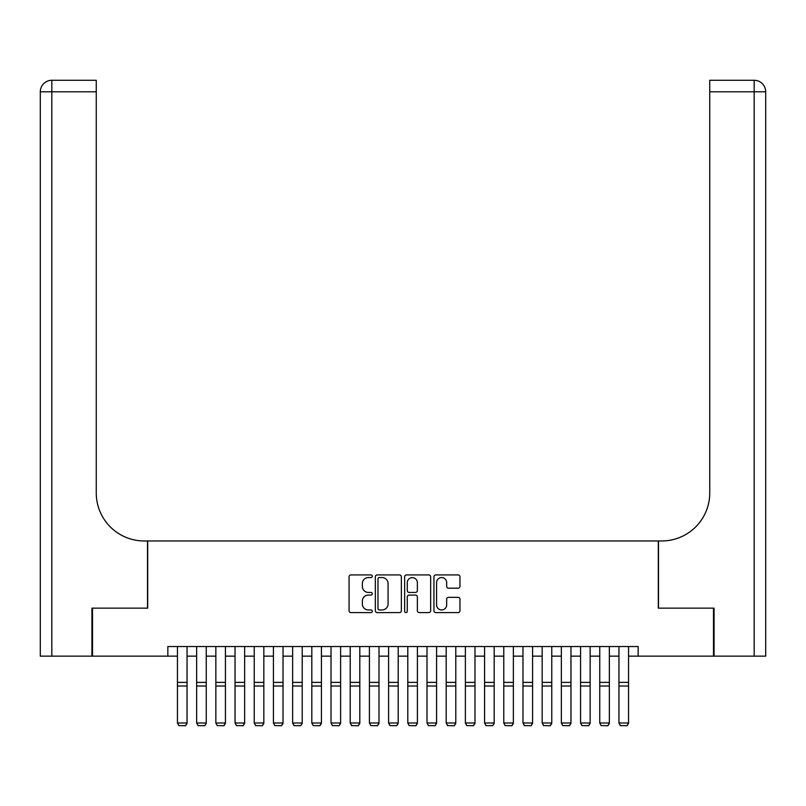 <?xml version="1.0" encoding="UTF-8"?>
<svg xmlns="http://www.w3.org/2000/svg" width="806" height="806" viewBox="0 0 806 806"><rect width="100%" height="100%" fill="white"/><g stroke="black" fill="none" stroke-linecap="round" stroke-linejoin="round"><path stroke-width="1.21" d="M372.291 576.24A1.32 1.32 0 0 0 370.972 574.92L350.953 574.92A1.884 1.884 0 0 0 349.069 576.804L349.069 610.716A1.884 1.884 0 0 0 350.953 612.6L370.972 612.6A1.32 1.32 0 0 0 372.291 611.28A1.32 1.32 0 0 0 370.972 609.961L368.382 609.961A6.025 6.025 0 0 1 362.347 603.936L362.347 601.105A6.025 6.025 0 0 1 368.382 595.08L370.972 595.08A1.32 1.32 0 0 0 372.291 593.76A1.32 1.32 0 0 0 370.972 592.44L368.382 592.44A6.025 6.025 0 0 1 362.347 586.415L362.347 583.584A6.025 6.025 0 0 1 368.382 577.559L370.972 577.559A1.32 1.32 0 0 0 372.291 576.24M458.07 588.199A1.884 1.884 0 0 0 459.954 586.315L459.954 576.804A1.884 1.884 0 0 0 458.07 574.92L435.834 574.92A1.884 1.884 0 0 0 433.95 576.804L433.95 610.716A1.884 1.884 0 0 0 435.834 612.6L458.07 612.6A1.884 1.884 0 0 0 459.954 610.716L459.954 599.221A1.884 1.884 0 0 0 458.07 597.337L448.549 597.337A1.884 1.884 0 0 0 446.665 599.221L446.665 604.923A5.038 5.038 0 0 1 441.628 609.961A5.038 5.038 0 0 1 436.59 604.923L436.59 582.597A5.038 5.038 0 0 1 441.628 577.559A5.038 5.038 0 0 1 446.665 582.597L446.665 586.315A1.884 1.884 0 0 0 448.549 588.199L458.07 588.199M167.85 656.144L92.509 656.144L92.509 608.157L147.7 608.157L147.7 540.967L658.301 540.967L658.301 608.157L713.491 608.157L713.491 656.144L638.15 656.144L638.15 646.543L167.85 646.543L167.85 656.144L177.451 656.144M401.348 576.804A1.884 1.884 0 0 0 399.464 574.92L377.238 574.92A1.884 1.884 0 0 0 375.354 576.804L375.354 610.716A1.884 1.884 0 0 0 377.238 612.6L399.464 612.6A1.884 1.884 0 0 0 401.348 610.716L401.348 576.804M406.536 574.92L428.762 574.92A1.884 1.884 0 0 1 430.646 576.804L430.646 610.716A1.884 1.884 0 0 1 428.762 612.6L419.251 612.6A1.884 1.884 0 0 1 417.367 610.716L417.367 596.964A1.884 1.884 0 0 0 415.483 595.08L409.166 595.08A1.884 1.884 0 0 0 407.282 596.964L407.282 611.28A1.32 1.32 0 0 1 405.972 612.6A1.32 1.32 0 0 1 404.652 611.28L404.652 576.804A1.884 1.884 0 0 1 406.536 574.92M187.052 656.144L196.644 656.144M206.245 656.144L215.847 656.144M225.438 656.144L235.04 656.144M244.641 656.144L254.233 656.144M263.834 656.144L273.425 656.144M283.027 656.144L292.628 656.144M302.22 656.144L311.821 656.144M321.423 656.144L331.014 656.144M340.616 656.144L350.217 656.144M359.808 656.144L369.41 656.144M379.001 656.144L388.603 656.144M398.204 656.144L407.796 656.144M417.397 656.144L426.999 656.144M436.59 656.144L446.192 656.144M455.783 656.144L465.384 656.144M474.986 656.144L484.577 656.144M494.179 656.144L503.78 656.144M513.372 656.144L522.973 656.144M532.575 656.144L542.166 656.144M551.767 656.144L561.359 656.144M570.96 656.144L580.562 656.144M590.153 656.144L599.755 656.144M609.356 656.144L618.948 656.144M628.549 656.144L638.15 656.144M379.304 577.559A1.32 1.32 0 0 0 377.984 578.879L377.984 608.641A1.32 1.32 0 0 0 379.304 609.961L382.034 609.961A6.025 6.025 0 0 0 388.069 603.936L388.069 583.584A6.025 6.025 0 0 0 382.034 577.559L379.304 577.559M417.367 582.688A5.038 5.038 0 0 0 412.329 577.65A5.038 5.038 0 0 0 407.282 582.688L407.282 590.556A1.884 1.884 0 0 0 409.166 592.44L415.483 592.44A1.884 1.884 0 0 0 417.367 590.556L417.367 582.688M187.052 646.543L187.052 723.335L185.612 725.722L178.892 725.581L185.612 725.722M178.892 725.722L177.451 722.992L187.052 722.992L185.612 725.581M177.451 646.543L177.451 722.992L178.892 725.581M91.934 608.157L147.508 608.157L147.508 540.967L144.244 540.967A47.987 47.987 0 0 1 96.257 492.98L96.257 91.793L51.816 91.793L51.816 656.144L91.934 656.144L91.934 608.157M51.816 656.144L40.3 656.144L40.3 91.793A11.516 11.516 0 0 1 51.816 80.278L96.257 80.278L96.257 91.793M96.257 80.278L51.816 80.278A11.516 11.516 0 0 0 40.3 91.793L51.816 91.793L51.816 80.278M144.244 540.967A47.987 47.987 0 0 1 96.257 492.98M765.7 540.967L765.7 91.793L765.7 656.144L714.066 656.144L714.066 608.157L658.492 608.157L658.492 540.967L661.756 540.967A47.987 47.987 0 0 0 709.743 492.98L709.743 80.278L754.184 80.278L709.743 80.278M661.756 540.967A47.987 47.987 0 0 0 709.743 492.98M754.184 656.144L754.184 80.278A11.516 11.516 0 0 1 765.7 91.793L709.743 91.793M206.245 646.543L206.245 723.335L204.805 725.722L198.085 725.581L204.805 725.722M198.085 725.722L196.644 722.992L206.245 722.992L204.805 725.581M196.644 646.543L196.644 722.992L198.085 725.581M225.438 646.543L225.438 723.335L223.997 725.722L217.288 725.581L223.997 725.722M217.288 725.722L215.847 722.992L225.438 722.992L223.997 725.581M215.847 646.543L215.847 722.992L217.288 725.581M244.641 646.543L244.641 723.335L243.2 725.722L236.48 725.581L243.2 725.722M236.48 725.722L235.04 722.992L244.641 722.992L243.2 725.581M235.04 646.543L235.04 722.992L236.48 725.581M263.834 646.543L263.834 723.335L262.393 725.722L255.673 725.581L262.393 725.722M255.673 725.722L254.233 722.992L263.834 722.992L262.393 725.581M254.233 646.543L254.233 722.992L255.673 725.581M283.027 646.543L283.027 723.335L281.586 725.722L274.866 725.581L281.586 725.722M274.866 725.722L273.425 722.992L283.027 722.992L281.586 725.581M273.425 646.543L273.425 722.992L274.866 725.581M302.22 646.543L302.22 723.335L300.779 725.722L294.069 725.581L300.779 725.722M294.069 725.722L292.628 722.992L302.22 722.992L300.779 725.581M292.628 646.543L292.628 722.992L294.069 725.581M321.423 646.543L321.423 723.335L319.982 725.722L313.262 725.581L319.982 725.722M313.262 725.722L311.821 722.992L321.423 722.992L319.982 725.581M311.821 646.543L311.821 722.992L313.262 725.581M340.616 646.543L340.616 723.335L339.175 725.722L332.455 725.581L339.175 725.722M332.455 725.722L331.014 722.992L340.616 722.992L339.175 725.581M331.014 646.543L331.014 722.992L332.455 725.581M359.808 646.543L359.808 723.335L358.368 725.722L351.648 725.581L358.368 725.722M351.648 725.722L350.217 722.992L359.808 722.992L358.368 725.581M350.217 646.543L350.217 722.992L351.648 725.581M379.001 646.543L379.001 723.335L377.571 725.722L370.851 725.581L377.571 725.722M370.851 725.722L369.41 722.992L379.001 722.992L377.571 725.581M369.41 646.543L369.41 722.992L370.851 725.581M398.204 646.543L398.204 723.335L396.764 725.722L390.044 725.581L396.764 725.722M390.044 725.722L388.603 722.992L398.204 722.992L396.764 725.581M388.603 646.543L388.603 722.992L390.044 725.581M417.397 646.543L417.397 723.335L415.956 725.722L409.236 725.581L415.956 725.722M409.236 725.722L407.796 722.992L417.397 722.992L415.956 725.581M407.796 646.543L407.796 722.992L409.236 725.581M436.59 646.543L436.59 723.335L435.149 725.722L428.429 725.581L435.149 725.722M428.429 725.722L426.999 722.992L436.59 722.992L435.149 725.581M426.999 646.543L426.999 722.992L428.429 725.581M455.783 646.543L455.783 723.335L454.352 725.722L447.632 725.581L454.352 725.722M447.632 725.722L446.192 722.992L455.783 722.992L454.352 725.581M446.192 646.543L446.192 722.992L447.632 725.581M474.986 646.543L474.986 723.335L473.545 725.722L466.825 725.581L473.545 725.722M466.825 725.722L465.384 722.992L474.986 722.992L473.545 725.581M465.384 646.543L465.384 722.992L466.825 725.581M494.179 646.543L494.179 723.335L492.738 725.722L486.018 725.581L492.738 725.722M486.018 725.722L484.577 722.992L494.179 722.992L492.738 725.581M484.577 646.543L484.577 722.992L486.018 725.581M513.372 646.543L513.372 723.335L511.931 725.722L505.221 725.581L511.931 725.722M505.221 725.722L503.78 722.992L513.372 722.992L511.931 725.581M503.78 646.543L503.78 722.992L505.221 725.581M532.575 646.543L532.575 723.335L531.134 725.722L524.414 725.581L531.134 725.722M524.414 725.722L522.973 722.992L532.575 722.992L531.134 725.581M522.973 646.543L522.973 722.992L524.414 725.581M551.767 646.543L551.767 723.335L550.327 725.722L543.607 725.581L550.327 725.722M543.607 725.722L542.166 722.992L551.767 722.992L550.327 725.581M542.166 646.543L542.166 722.992L543.607 725.581M570.96 646.543L570.96 723.335L569.52 725.722L562.8 725.581L569.52 725.722M562.8 725.722L561.359 722.992L570.96 722.992L569.52 725.581M561.359 646.543L561.359 722.992L562.8 725.581M590.153 646.543L590.153 723.335L588.712 725.722L582.003 725.581L588.712 725.722M582.003 725.722L580.562 722.992L590.153 722.992L588.712 725.581M580.562 646.543L580.562 722.992L582.003 725.581M609.356 646.543L609.356 723.335L607.915 725.722L601.195 725.581L607.915 725.722M601.195 725.722L599.755 722.992L609.356 722.992L607.915 725.581M599.755 646.543L599.755 722.992L601.195 725.581M628.549 646.543L628.549 723.335L627.108 725.722L620.388 725.581L627.108 725.722M620.388 725.722L618.948 722.992L628.549 722.992L627.108 725.581M618.948 646.543L618.948 722.992L620.388 725.581M187.052 682.38L177.451 682.38M187.052 686.017L177.451 686.017M206.245 682.38L196.644 682.38M206.245 686.017L196.644 686.017M225.438 682.38L215.847 682.38M225.438 686.017L215.847 686.017M244.641 682.38L235.04 682.38M244.641 686.017L235.04 686.017M263.834 682.38L254.233 682.38M263.834 686.017L254.233 686.017M283.027 682.38L273.425 682.38M283.027 686.017L273.425 686.017M302.22 682.38L292.628 682.38M302.22 686.017L292.628 686.017M321.423 682.38L311.821 682.38M321.423 686.017L311.821 686.017M340.616 682.38L331.014 682.38M340.616 686.017L331.014 686.017M359.808 682.38L350.217 682.38M359.808 686.017L350.217 686.017M379.001 682.38L369.41 682.38M379.001 686.017L369.41 686.017M398.204 682.38L388.603 682.38M398.204 686.017L388.603 686.017M417.397 682.38L407.796 682.38M417.397 686.017L407.796 686.017M436.59 682.38L426.999 682.38M436.59 686.017L426.999 686.017M455.783 682.38L446.192 682.38M455.783 686.017L446.192 686.017M474.986 682.38L465.384 682.38M474.986 686.017L465.384 686.017M494.179 682.38L484.577 682.38M494.179 686.017L484.577 686.017M513.372 682.38L503.78 682.38M513.372 686.017L503.78 686.017M532.575 682.38L522.973 682.38M532.575 686.017L522.973 686.017M551.767 682.38L542.166 682.38M551.767 686.017L542.166 686.017M570.96 682.38L561.359 682.38M570.96 686.017L561.359 686.017M590.153 682.38L580.562 682.38M590.153 686.017L580.562 686.017M609.356 682.38L599.755 682.38M609.356 686.017L599.755 686.017M628.549 682.38L618.948 682.38M628.549 686.017L618.948 686.017"/></g></svg>
